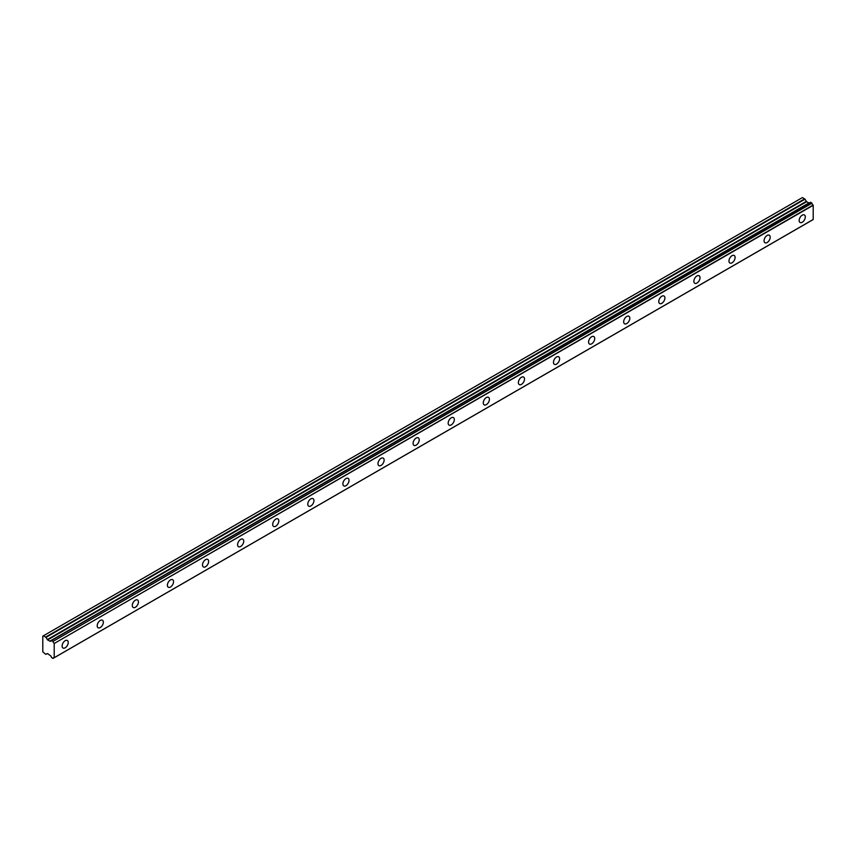 <?xml version="1.0" encoding="UTF-8"?>
<svg xmlns="http://www.w3.org/2000/svg" width="856" height="856" viewBox="0 0 856 856"><rect width="100%" height="100%" fill="white"/><g stroke="black" fill="none" stroke-linecap="round" stroke-linejoin="round"><path stroke-width="1.28" d="M802.233 222.26A4.344 2.504 120 0 0 805.068 218.441A4.344 2.504 120 0 0 804.405 214.963A4.344 2.504 120 0 0 802.233 215.177A4.344 2.504 120 0 0 799.397 218.997A4.344 2.504 120 0 0 800.06 222.485A4.344 2.504 120 0 0 802.233 222.26M65.174 647.799A4.344 2.504 120 0 0 68.009 643.969A4.344 2.504 120 0 0 67.346 640.491A4.344 2.504 120 0 0 65.174 640.705A4.344 2.504 120 0 0 62.338 644.536A4.344 2.504 120 0 0 63.002 648.013A4.344 2.504 120 0 0 65.174 647.799M100.27 627.534A4.344 2.504 120 0 0 103.105 623.714A4.344 2.504 120 0 0 102.442 620.226A4.344 2.504 120 0 0 100.27 620.45A4.344 2.504 120 0 0 97.434 624.27A4.344 2.504 120 0 0 98.098 627.748A4.344 2.504 120 0 0 100.27 627.534M135.366 607.279A4.344 2.504 120 0 0 138.212 603.448A4.344 2.504 120 0 0 137.538 599.97A4.344 2.504 120 0 0 135.366 600.184A4.344 2.504 120 0 0 132.53 604.004A4.344 2.504 120 0 0 133.204 607.493A4.344 2.504 120 0 0 135.366 607.279M170.472 587.013A4.344 2.504 120 0 0 173.308 583.182A4.344 2.504 120 0 0 172.644 579.705A4.344 2.504 120 0 0 170.472 579.919A4.344 2.504 120 0 0 167.626 583.749A4.344 2.504 120 0 0 168.3 587.227A4.344 2.504 120 0 0 170.472 587.013M205.568 566.747A4.344 2.504 120 0 0 208.404 562.916A4.344 2.504 120 0 0 207.741 559.439A4.344 2.504 120 0 0 205.568 559.653A4.344 2.504 120 0 0 202.733 563.483A4.344 2.504 120 0 0 203.396 566.961A4.344 2.504 120 0 0 205.568 566.747M240.664 546.481A4.344 2.504 120 0 0 243.5 542.661A4.344 2.504 120 0 0 242.837 539.173A4.344 2.504 120 0 0 240.664 539.387A4.344 2.504 120 0 0 237.829 543.218A4.344 2.504 120 0 0 238.492 546.695A4.344 2.504 120 0 0 240.664 546.481M275.76 526.215A4.344 2.504 120 0 0 278.596 522.395A4.344 2.504 120 0 0 277.933 518.907A4.344 2.504 120 0 0 275.76 519.132A4.344 2.504 120 0 0 272.925 522.952A4.344 2.504 120 0 0 273.588 526.429A4.344 2.504 120 0 0 275.76 526.215M310.856 505.96A4.344 2.504 120 0 0 313.703 502.13A4.344 2.504 120 0 0 313.029 498.652A4.344 2.504 120 0 0 310.856 498.866A4.344 2.504 120 0 0 308.021 502.686A4.344 2.504 120 0 0 308.684 506.174A4.344 2.504 120 0 0 310.856 505.96M345.963 485.694A4.344 2.504 120 0 0 348.799 481.864A4.344 2.504 120 0 0 348.135 478.386A4.344 2.504 120 0 0 345.963 478.6A4.344 2.504 120 0 0 343.117 482.431A4.344 2.504 120 0 0 343.791 485.908A4.344 2.504 120 0 0 345.963 485.694M381.059 465.429A4.344 2.504 120 0 0 383.895 461.598A4.344 2.504 120 0 0 383.231 458.12A4.344 2.504 120 0 0 381.059 458.335A4.344 2.504 120 0 0 378.224 462.165A4.344 2.504 120 0 0 378.887 465.643A4.344 2.504 120 0 0 381.059 465.429M416.155 445.163A4.344 2.504 120 0 0 418.991 441.343A4.344 2.504 120 0 0 418.327 437.855A4.344 2.504 120 0 0 416.155 438.069A4.344 2.504 120 0 0 413.32 441.899A4.344 2.504 120 0 0 413.983 445.377A4.344 2.504 120 0 0 416.155 445.163M451.251 424.897A4.344 2.504 120 0 0 454.087 421.077A4.344 2.504 120 0 0 453.423 417.589A4.344 2.504 120 0 0 451.251 417.814A4.344 2.504 120 0 0 448.416 421.634A4.344 2.504 120 0 0 449.079 425.122A4.344 2.504 120 0 0 451.251 424.897M486.347 404.642A4.344 2.504 120 0 0 489.183 400.811A4.344 2.504 120 0 0 488.519 397.334A4.344 2.504 120 0 0 486.347 397.548A4.344 2.504 120 0 0 483.512 401.368A4.344 2.504 120 0 0 484.175 404.856A4.344 2.504 120 0 0 486.347 404.642M521.443 384.376A4.344 2.504 120 0 0 524.289 380.546A4.344 2.504 120 0 0 523.615 377.068A4.344 2.504 120 0 0 521.443 377.282A4.344 2.504 120 0 0 518.608 381.113A4.344 2.504 120 0 0 519.282 384.59A4.344 2.504 120 0 0 521.443 384.376M556.55 364.11A4.344 2.504 120 0 0 559.385 360.28A4.344 2.504 120 0 0 558.722 356.802A4.344 2.504 120 0 0 556.55 357.016A4.344 2.504 120 0 0 553.704 360.847A4.344 2.504 120 0 0 554.378 364.324A4.344 2.504 120 0 0 556.55 364.11M591.646 343.845A4.344 2.504 120 0 0 594.481 340.025A4.344 2.504 120 0 0 593.818 336.536A4.344 2.504 120 0 0 591.646 336.75A4.344 2.504 120 0 0 588.81 340.581A4.344 2.504 120 0 0 589.474 344.059A4.344 2.504 120 0 0 591.646 343.845M626.742 323.579A4.344 2.504 120 0 0 629.577 319.759A4.344 2.504 120 0 0 628.914 316.271A4.344 2.504 120 0 0 626.742 316.495A4.344 2.504 120 0 0 623.906 320.315A4.344 2.504 120 0 0 624.57 323.803A4.344 2.504 120 0 0 626.742 323.579M661.838 303.324A4.344 2.504 120 0 0 664.673 299.493A4.344 2.504 120 0 0 664.01 296.015A4.344 2.504 120 0 0 661.838 296.23A4.344 2.504 120 0 0 659.002 300.049A4.344 2.504 120 0 0 659.666 303.538A4.344 2.504 120 0 0 661.838 303.324M696.934 283.058A4.344 2.504 120 0 0 699.78 279.227A4.344 2.504 120 0 0 699.106 275.75A4.344 2.504 120 0 0 696.934 275.964A4.344 2.504 120 0 0 694.098 279.794A4.344 2.504 120 0 0 694.762 283.272A4.344 2.504 120 0 0 696.934 283.058M732.041 262.792A4.344 2.504 120 0 0 734.876 258.961A4.344 2.504 120 0 0 734.213 255.484A4.344 2.504 120 0 0 732.041 255.698A4.344 2.504 120 0 0 729.194 259.529A4.344 2.504 120 0 0 729.868 263.006A4.344 2.504 120 0 0 732.041 262.792M767.137 242.526A4.344 2.504 120 0 0 769.972 238.706A4.344 2.504 120 0 0 769.309 235.218A4.344 2.504 120 0 0 767.137 235.432A4.344 2.504 120 0 0 764.301 239.263A4.344 2.504 120 0 0 764.964 242.74A4.344 2.504 120 0 0 767.137 242.526M54.046 657.75L52.954 658.435L51.478 657.494A1.776 1.027 60 0 0 50.397 655.643L47.594 653.61L45.689 654.284L42.8 651.855L42.8 636.147L43.463 635.773L45.999 637.388L804.993 199.181L802.447 197.565L43.463 635.773M809.113 203.043L50.119 641.251L47.594 639.924L45.999 637.388M804.993 199.181L806.577 201.727L809.102 203.054M54.206 657.686L54.206 643.487L813.2 205.29L813.2 219.489L52.954 658.435M813.2 205.29L813.082 205.066A1.776 1.027 60 0 1 811.98 203.204L810.504 202.251L51.585 640.459M54.206 657.708L813.2 219.489M809.348 202.926L50.397 641.133L810.6 202.273M813.082 205.066L54.206 643.487M54.089 643.263A1.776 1.027 60 0 1 52.986 641.401L811.98 203.204M811.852 203L52.986 641.401M52.858 641.197L51.606 640.47M51.478 640.523A1.776 1.027 60 0 1 51.125 641.133A1.776 1.027 60 0 1 50.397 641.133M45.999 654.316L47.283 653.577L45.999 654.316M52.986 658.371A1.776 1.027 60 0 1 53.35 657.761A1.776 1.027 60 0 1 54.089 657.772M808.802 203.011L49.809 641.208M804.683 198.859L45.689 637.057M806.266 201.395L47.283 639.603M47.594 639.924L806.577 201.727M813.157 219.575L54.163 657.772M810.504 202.251L51.51 640.459"/></g></svg>
